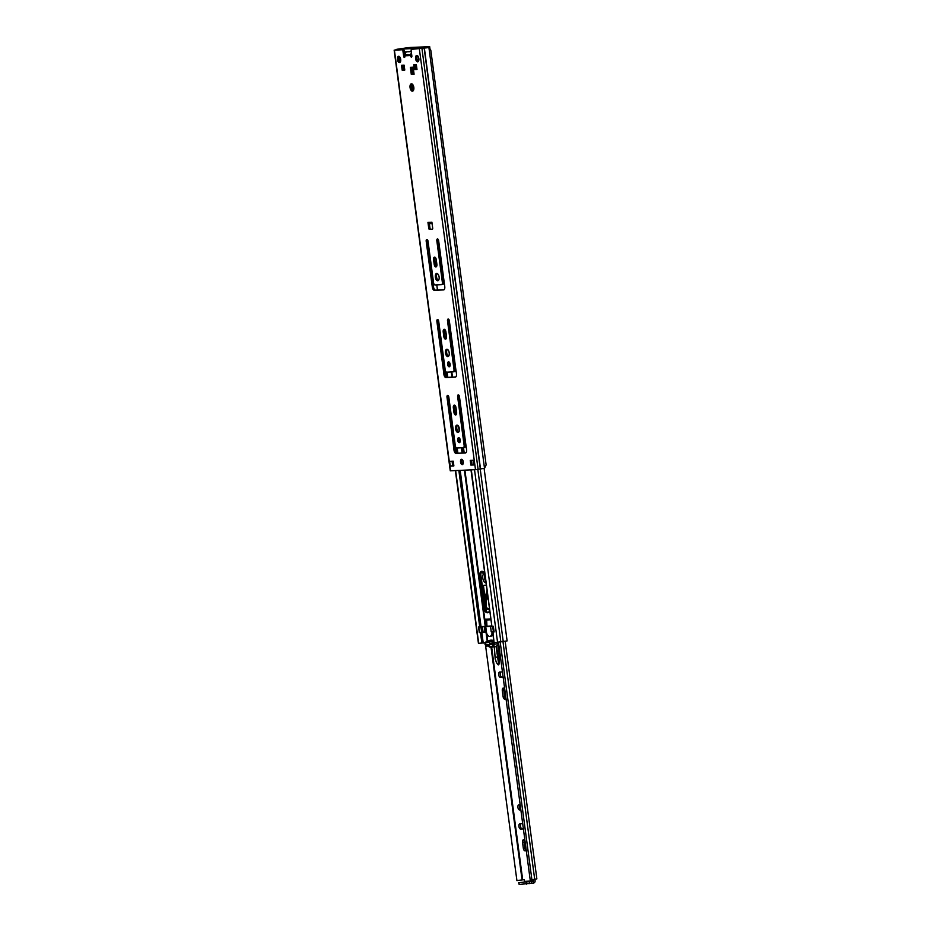 <?xml version="1.0" encoding="UTF-8"?>
<svg xmlns="http://www.w3.org/2000/svg" width="931" height="931" viewBox="0 0 931 931"><rect width="100%" height="100%" fill="white"/><g stroke="black" fill="none" stroke-linecap="round" stroke-linejoin="round"><path stroke-width="1.4" d="M413.12 90.842A3.712 1.874 80.7 0 1 411.316 87.595A3.712 1.874 80.7 0 1 411.991 83.93M412.433 91.168A3.712 1.874 80.7 0 1 410.071 87.689A3.712 1.874 80.7 0 1 411.339 83.825A3.712 1.874 80.7 0 1 411.455 83.813A3.712 1.874 80.7 0 1 413.806 87.293A3.712 1.874 80.7 0 1 412.538 91.157A3.712 1.874 80.7 0 1 412.433 91.168M437.5 238.93A1.792 0.908 80.7 0 1 438.641 240.664L444.774 286.643A3.235 1.629 80.7 0 1 443.656 289.902A3.235 1.629 80.7 0 1 443.563 289.913L434.393 290.344A3.235 1.629 80.7 0 1 432.333 287.225L426.189 241.245A1.792 0.908 80.7 0 1 426.817 239.43A1.792 0.908 80.7 0 1 426.864 239.418A1.792 0.908 80.7 0 1 428.016 241.152L433.555 282.628A2.397 1.21 -99.3 0 0 435.08 284.944L441.457 284.653A2.397 1.21 -99.3 0 0 441.527 284.642A2.397 1.21 -99.3 0 0 442.353 282.221L436.825 240.745A1.792 0.908 80.7 0 1 437.442 238.93A1.792 0.908 80.7 0 1 437.5 238.93M434.579 257.131A2.63 1.327 80.7 0 1 436.267 259.668L436.883 264.288A2.63 1.327 80.7 0 1 435.964 266.953A2.63 1.327 80.7 0 1 434.207 264.416L433.59 259.796A2.63 1.327 80.7 0 1 434.498 257.131A2.63 1.327 80.7 0 1 434.579 257.131M438.42 280.452A3.712 1.874 80.7 0 1 436.616 277.194A3.712 1.874 80.7 0 1 437.291 273.539M437.733 280.766A3.712 1.874 80.7 0 1 435.371 277.287A3.712 1.874 80.7 0 1 436.639 273.435A3.712 1.874 80.7 0 1 436.755 273.423A3.712 1.874 80.7 0 1 439.106 276.903A3.712 1.874 80.7 0 1 437.838 280.755A3.712 1.874 80.7 0 1 437.733 280.766M400.167 62.319A3.235 1.629 80.7 0 1 398.677 59.537A3.235 1.629 80.7 0 1 399.201 56.419M399.492 62.668A3.235 1.629 80.7 0 1 397.444 59.642A3.235 1.629 80.7 0 1 398.549 56.279A3.235 1.629 80.7 0 1 398.643 56.279A3.235 1.629 80.7 0 1 400.691 59.305A3.235 1.629 80.7 0 1 399.585 62.668A3.235 1.629 80.7 0 1 399.492 62.668M418.322 61.481A3.235 1.629 80.7 0 1 416.844 58.688A3.235 1.629 80.7 0 1 417.356 55.581M417.658 61.83A3.235 1.629 80.7 0 1 415.598 58.793A3.235 1.629 80.7 0 1 416.704 55.441A3.235 1.629 80.7 0 1 416.797 55.429A3.235 1.629 80.7 0 1 418.857 58.455A3.235 1.629 80.7 0 1 417.751 61.818A3.235 1.629 80.7 0 1 417.658 61.83M448.183 319.03A1.792 0.908 80.7 0 1 449.336 320.764L455.655 368.141A3.235 1.629 -99.3 0 0 455.666 368.199L456.469 373.785A3.235 1.629 80.7 0 1 455.352 377.125A3.235 1.629 80.7 0 1 455.259 377.125L445.972 377.567A3.235 1.629 80.7 0 1 443.901 374.378L443.214 368.781A3.235 1.629 -99.3 0 0 443.203 368.723L436.883 321.346A1.792 0.908 80.7 0 1 437.5 319.531A1.792 0.908 80.7 0 1 437.558 319.531A1.792 0.908 80.7 0 1 438.699 321.265L445.193 369.851A2.397 1.21 -99.3 0 0 446.717 372.167L453.094 371.865A2.397 1.21 -99.3 0 0 453.164 371.853A2.397 1.21 -99.3 0 0 453.991 369.444L447.508 320.858A1.792 0.908 80.7 0 1 448.137 319.042A1.792 0.908 80.7 0 1 448.183 319.03M458.308 394.872A1.792 0.908 80.7 0 1 459.449 396.606L465.768 443.982A3.235 1.629 -99.3 0 0 465.779 444.04L466.582 449.626A3.235 1.629 80.7 0 1 465.477 452.966A3.235 1.629 80.7 0 1 465.384 452.966L456.097 453.409A3.235 1.629 80.7 0 1 454.014 450.22L453.327 444.622A3.235 1.629 -99.3 0 0 453.327 444.564L446.996 397.188A1.792 0.908 80.7 0 1 447.625 395.372A1.792 0.908 80.7 0 1 447.671 395.372A1.792 0.908 80.7 0 1 448.823 397.106L455.306 445.693A2.397 1.21 -99.3 0 0 456.842 448.009L463.219 447.706A2.397 1.21 -99.3 0 0 463.289 447.695A2.397 1.21 -99.3 0 0 464.115 445.274L457.633 396.699A1.792 0.908 80.7 0 1 458.25 394.884A1.792 0.908 80.7 0 1 458.308 394.872M444.203 329.295A2.63 1.327 80.7 0 1 445.891 331.843L446.508 336.463A2.63 1.327 80.7 0 1 445.6 339.117A2.63 1.327 80.7 0 1 443.831 336.58L443.214 331.96A2.63 1.327 80.7 0 1 444.134 329.306A2.63 1.327 80.7 0 1 444.203 329.295M448.533 356.294A3.712 1.874 80.7 0 1 446.729 353.035A3.712 1.874 80.7 0 1 447.404 349.381M447.846 356.608A3.712 1.874 80.7 0 1 445.495 353.128A3.712 1.874 80.7 0 1 446.764 349.276A3.712 1.874 80.7 0 1 446.868 349.265A3.712 1.874 80.7 0 1 449.231 352.744A3.712 1.874 80.7 0 1 447.962 356.596A3.712 1.874 80.7 0 1 447.846 356.608M449.848 366.372A2.514 1.268 80.7 0 1 448.847 364.312A2.514 1.268 80.7 0 1 449.138 362.043M449.208 366.802A2.514 1.268 80.7 0 1 447.613 364.44A2.514 1.268 80.7 0 1 448.474 361.833A2.514 1.268 80.7 0 1 448.544 361.822A2.514 1.268 80.7 0 1 450.139 364.184A2.514 1.268 80.7 0 1 449.289 366.791A2.514 1.268 80.7 0 1 449.208 366.802M454.328 405.136A2.63 1.327 80.7 0 1 456.004 407.685L456.621 412.305A2.63 1.327 80.7 0 1 455.713 414.958A2.63 1.327 80.7 0 1 453.956 412.421L453.339 407.801A2.63 1.327 80.7 0 1 454.247 405.148A2.63 1.327 80.7 0 1 454.328 405.136M458.657 432.135A3.712 1.874 80.7 0 1 456.853 428.877A3.712 1.874 80.7 0 1 457.528 425.223M457.971 432.45A3.712 1.874 80.7 0 1 455.608 428.97A3.712 1.874 80.7 0 1 456.877 425.118A3.712 1.874 80.7 0 1 456.993 425.106A3.712 1.874 80.7 0 1 459.344 428.586A3.712 1.874 80.7 0 1 458.075 432.438A3.712 1.874 80.7 0 1 457.971 432.45M459.961 442.213A2.514 1.268 80.7 0 1 458.971 440.154A2.514 1.268 80.7 0 1 459.251 437.884M459.332 442.644A2.514 1.268 80.7 0 1 457.738 440.282A2.514 1.268 80.7 0 1 458.587 437.675A2.514 1.268 80.7 0 1 458.669 437.663A2.514 1.268 80.7 0 1 460.263 440.026A2.514 1.268 80.7 0 1 459.402 442.632A2.514 1.268 80.7 0 1 459.332 442.644M462.905 464.22A2.688 1.362 80.7 0 1 461.788 461.974A2.688 1.362 80.7 0 1 462.137 459.495M462.265 464.627A2.688 1.362 80.7 0 1 460.554 462.102A2.688 1.362 80.7 0 1 461.473 459.297A2.688 1.362 80.7 0 1 461.555 459.286A2.688 1.362 80.7 0 1 463.266 461.811A2.688 1.362 80.7 0 1 462.346 464.616A2.688 1.362 80.7 0 1 462.265 464.627M453.839 465.593L450.232 466.082L449.603 461.334L453.246 461.171L453.874 465.907L450.232 466.082M444.029 289.75L435.615 290.146A3.235 1.629 80.7 0 1 433.555 287.016L427.422 241.036A1.792 0.908 80.7 0 1 427.504 239.802M441.597 284.63L442.679 284.444A2.397 1.21 -99.3 0 0 442.749 284.444A2.397 1.21 -99.3 0 0 443.575 282.023L438.047 240.547A1.792 0.908 80.7 0 1 438.129 239.314M436.534 266.557A2.63 1.327 80.7 0 1 435.429 264.218L434.812 259.598A2.63 1.327 80.7 0 1 435.161 257.328M474.263 464.813L472.11 464.918L471.493 460.321M453.863 465.768L452.35 465.837M455.725 376.962L447.194 377.358A3.235 1.629 80.7 0 1 445.123 374.181L444.436 368.583A3.235 1.629 -99.3 0 0 444.424 368.513L438.105 321.148A1.792 0.908 80.7 0 1 438.198 319.915M453.234 371.841L454.316 371.667A2.397 1.21 -99.3 0 0 454.386 371.655A2.397 1.21 -99.3 0 0 455.212 369.235L448.73 320.648A1.792 0.908 80.7 0 1 448.823 319.414M465.849 452.803L457.319 453.199A3.235 1.629 80.7 0 1 455.247 450.022L454.549 444.424A3.235 1.629 -99.3 0 0 454.549 444.355L448.23 396.99A1.792 0.908 80.7 0 1 448.311 395.756M463.359 447.683L464.441 447.508A2.397 1.21 -99.3 0 0 464.511 447.497A2.397 1.21 -99.3 0 0 465.337 445.076L458.855 396.49A1.792 0.908 80.7 0 1 458.936 395.256M446.158 338.721A2.63 1.327 80.7 0 1 445.053 336.382L444.436 331.762A2.63 1.327 80.7 0 1 444.785 329.504M456.283 414.563A2.63 1.327 80.7 0 1 455.178 412.224L454.561 407.603A2.63 1.327 80.7 0 1 454.91 405.346M406.149 51.845L404.973 54.615A2.037 1.757 87.3 0 0 404.81 55.813L404.869 56.221A1.199 0.605 80.7 0 1 404.45 57.431A1.199 0.605 80.7 0 1 403.658 56.279L402.937 50.949A1.199 0.605 -99.3 0 0 402.18 49.785L396.85 49.727M403.402 49.587A1.199 0.605 80.7 0 1 404.17 50.751L402.937 50.949M404.799 55.453L404.17 50.751M412.747 49.157A1.199 0.605 80.7 0 1 412.782 49.157A1.199 0.605 80.7 0 1 412.817 49.145L411.595 49.355A1.199 0.605 -99.3 0 0 411.56 49.355A1.199 0.605 -99.3 0 0 411.141 50.565L411.851 55.895A1.199 0.605 80.7 0 1 411.444 57.105A1.199 0.605 80.7 0 1 410.641 55.953L410.583 55.546A2.037 1.757 -92.7 0 1 410.746 54.335L411.432 52.73M428.912 47.528L484.516 468.328L486.133 464.918L430.797 50.158L428.912 47.528L412.817 49.145M416.972 69.348L415.61 69.406L414.982 64.693M404.776 69.918L403.402 69.976L402.774 65.263M413.83 74.143L412.514 74.201L411.595 67.241M429.272 222.858L429.971 228.107A1.199 0.605 -99.3 0 0 430.739 229.259L429.505 229.457A1.199 0.605 80.7 0 1 428.749 228.304L429.971 228.107M432.508 229.177L430.739 229.259M470.248 460.38L473.891 460.205L474.531 464.941L470.888 465.116L470.248 460.38M428.749 228.304L427.957 222.381L431.903 222.195L432.694 228.118A1.199 0.605 80.7 0 1 432.275 229.329A1.199 0.605 80.7 0 1 432.24 229.329L429.505 229.457M404.135 65.193L404.787 70.058L402.18 70.174L401.529 65.321L404.135 65.193M416.995 69.488L414.388 69.616L413.736 64.751L416.343 64.635L416.995 69.488M402.18 49.785L394.407 50.158L396.839 49.634M484.516 468.328L475.497 469.666L450.267 470.818L394.139 50.134M427.154 47.772L411.595 49.355M410.35 67.3L413.143 67.16L414.086 74.271L411.293 74.399L410.35 67.3M436.767 284.863L437.465 290.053M414.388 69.616L415.61 69.406M402.18 70.174L403.402 69.976M411.293 74.399L412.514 74.201M414.086 74.271L412.899 67.172M427.957 222.381L431.972 222.73L428.493 222.893M429.947 222.823A1.199 1.036 -92.7 0 1 430.564 223.649L432.089 223.58M474.531 464.941L473.646 460.217M470.888 465.116L472.11 464.918M417.181 59.945L418.659 59.316L418.81 60.422M416.762 57.908A5.691 2.874 -99.3 0 0 417.135 59.561M413.585 74.154L412.654 67.183M411.374 85.117L411.979 89.609M402.995 65.251L403.612 69.837L404.752 69.79M415.145 64.681L415.75 69.266L416.96 69.22M418.182 56.465A5.691 2.874 -99.3 0 0 418.659 59.316M411.281 51.601L404.322 51.927M412.456 84.256L413.306 90.633M426.794 46.794L410.071 47.469L401.971 48.738L409.175 47.609M409.163 47.504L396.792 49.296L419.264 48.249L419.346 48.843M396.874 49.89L396.792 49.296M429.994 49.04L429.656 46.55L419.59 47.912M429.656 46.55L419.264 48.249M426.77 46.69L419.904 47.888M505.847 697.482A2.688 1.362 80.7 0 1 504.893 699.169A2.688 1.362 80.7 0 1 503.089 696.574L502.309 690.767A2.688 1.362 80.7 0 1 503.24 688.044A2.688 1.362 80.7 0 1 503.322 688.032A2.688 1.362 80.7 0 1 504.8 689.603M520.359 809.353A2.63 1.327 80.7 0 1 519.661 805.129M520.615 808.178A2.63 1.327 80.7 0 1 519.673 809.97A2.63 1.327 80.7 0 1 519.591 809.97A2.63 1.327 80.7 0 1 517.915 807.503A2.63 1.327 80.7 0 1 518.823 804.768A2.63 1.327 80.7 0 1 518.893 804.756A2.63 1.327 80.7 0 1 520.382 806.432M526.085 849.165A2.688 1.362 80.7 0 1 525.131 850.853A2.688 1.362 80.7 0 1 523.327 848.257L522.547 842.45A2.688 1.362 80.7 0 1 523.478 839.727A2.688 1.362 80.7 0 1 523.559 839.715A2.688 1.362 80.7 0 1 525.037 841.287M523.362 828.753L522.175 828.811A2.688 1.362 80.7 0 1 520.534 826.693A2.688 1.362 80.7 0 1 520.988 823.679M525.817 850.247A2.688 1.362 80.7 0 1 524.851 848.001L524.083 842.194A2.688 1.362 80.7 0 1 524.328 840.076M503.124 677.07L501.937 677.128A2.688 1.362 80.7 0 1 500.296 675.01A2.688 1.362 80.7 0 1 500.75 671.996M505.58 698.564A2.688 1.362 80.7 0 1 504.614 696.318L503.846 690.511A2.688 1.362 80.7 0 1 504.09 688.393M533.382 879.562L533.347 881.261L518.683 882.658L533.16 881.296L533.579 883.042A2.095 1.804 -92.7 0 0 535.092 880.679L534.906 879.306L533.37 879.481M485.505 645.125L516.914 880.598L524.2 879.632L524.397 881.68M503.147 677.256L500.401 677.384A2.688 1.362 80.7 0 1 498.69 674.859A2.688 1.362 80.7 0 1 499.61 672.054A2.688 1.362 80.7 0 1 499.691 672.042L502.437 671.914M523.385 828.927L520.638 829.067A2.688 1.362 80.7 0 1 518.928 826.542A2.688 1.362 80.7 0 1 519.847 823.737A2.688 1.362 80.7 0 1 519.929 823.726L522.675 823.598M500.215 642.169L531.915 879.772L530.205 879.97L498.504 642.413M505.172 641.366L536.861 878.887L531.915 879.772M533.405 883.065L519.161 884.45L518.683 882.658M488.496 601.135L487.367 592.698M486.25 605.162L486.133 607.664L489.275 608.979L489.357 609.921L486.098 608.606L486.168 610.387M497.782 664.397L498.504 664.932L497.817 664.397L498.504 664.932L499.121 663.978A1.559 0.791 -99.3 0 0 499.132 663.768L499.028 653.434A9.578 4.841 -99.3 0 0 498.807 650.757L497.876 644.939M498.341 664.734L499.097 663.768L497.503 653.69L499.028 653.434M487.716 608.339L486.098 608.606M487.029 590.184L485.947 594.35L486.18 607.722L486.005 594.304M494.245 646.742L495.199 659.032L496.502 662.721L495.292 658.88M498.271 664.874L496.584 662.837M495.269 659.195L494.291 646.731M495.269 657.088L497.538 657.03M498.62 663.838L496.025 646.254M487.064 590.394L486.005 594.397M486.122 610.666L486.68 611.551M484.516 573.345A4.783 2.421 -99.3 0 0 484.469 573.356A4.783 2.421 -99.3 0 0 482.805 578.198A4.783 2.421 -99.3 0 0 486.017 582.806A4.783 2.421 -99.3 0 0 486.052 582.794M484.911 574.276A4.783 2.421 -99.3 0 0 484.539 577.907A4.783 2.421 -99.3 0 0 485.866 581.468M480.78 574.427L482.083 584.191A1.199 0.605 80.7 0 0 482.852 585.343L486.191 585.192A7.18 3.631 80.7 0 0 486.366 585.168M484.213 572.856A2.665 1.35 80.7 0 1 483.55 573.415A2.665 1.35 80.7 0 1 481.944 571.646M485.761 580.641A4.19 2.118 80.7 0 1 485.016 575.102M462.265 447.753L462.951 452.943M484.876 574.043A6.11 3.084 -99.3 0 0 481.862 571.308A6.11 3.084 -99.3 0 0 481.676 571.32A6.11 3.084 -99.3 0 0 479.57 577.488L483.492 606.884A6.11 3.084 -99.3 0 0 487.576 612.761A6.11 3.084 -99.3 0 0 489.648 609.793M453.897 355.002L453.316 355.025M490.87 618.94L485.482 619.185L485.831 626.214L478.546 626.924L479.302 632.615L480.524 632.417M449.114 355.235L447.613 355.409M471.307 469.864L491.894 626.237M488.17 612.54A6.11 3.084 80.7 0 1 484.714 606.686L480.792 577.29A6.11 3.084 80.7 0 1 482.316 571.343M464.197 452.885L463.498 447.66M453.886 354.851L453.304 354.886M449.138 355.165L447.567 355.339M445.099 374.029L446.042 376.659M443.179 354.816A2.397 1.21 80.7 0 1 442.795 353.501L440.27 334.543A2.397 1.21 -99.3 0 0 439.665 332.856M485.028 642.704L478.429 643.356L455.375 470.609M486.098 631.94L479.302 632.615M492.185 626.284L493.36 626.237L494.128 631.916L492.941 631.974L494.07 642.599M507.116 640.912L484.108 468.409L507.116 640.912L494.361 642.646M449.033 351.848L449.301 353.861M444.401 331.029L445.658 330.866M444.401 331.099L445.681 330.936M446.089 333.298L444.669 333.473M439.537 331.913L440.119 331.832M493.767 640.656A21.518 10.881 -99.3 0 0 490.416 640.225A21.518 10.881 -99.3 0 0 488.403 640.959M490.276 636.338A5.982 3.026 -99.3 0 0 490.718 636.327A5.982 3.026 -99.3 0 0 492.778 633.255M491.033 640.156A21.518 10.881 -99.3 0 0 490.009 640.551M490.009 643.205A1.199 0.605 -99.3 0 0 490.009 643.228A1.199 0.605 -99.3 0 0 490.474 644.264A15.559 7.867 -99.3 0 0 490.521 644.299M486.715 645.427A15.559 7.867 80.7 0 1 486.157 644.974A1.199 0.605 80.7 0 1 485.691 643.938A1.199 0.605 80.7 0 1 485.959 642.797A22.297 11.265 80.7 0 1 486.331 642.53L486.226 641.738A23.054 11.649 -99.3 0 0 484.958 642.762L485.063 644.659A16.327 8.251 -99.3 0 0 486.82 646.254L486.715 645.427L487.937 645.404A15.559 7.867 -99.3 0 0 491.591 646.393A15.559 7.867 -99.3 0 0 493.186 645.777M491.929 631.846L492.068 632.847A5.923 2.991 80.7 0 1 489.962 636.385A5.923 2.991 80.7 0 1 486.599 633.115L486.052 631.823L479.465 632.417L478.755 627.087L479.919 626.877M478.755 627.087L484.329 626.621L485.039 631.951M485.121 631.94L484.329 626.621M484.411 626.61L485.61 631.881M490.823 626.458L484.9 626.551M490.928 626.307L493.383 626.365M491.812 626.004L486.96 626.226L486.622 619.627M486.226 641.738L487.518 642.25L487.413 641.459A23.054 11.649 80.7 0 1 489.659 640.609L491.638 640.284A23.054 11.649 80.7 0 1 492.22 640.225L490.416 640.54A23.054 11.649 80.7 0 1 493.488 641.18L492.871 642.087M494.093 631.707L491.231 631.87L490.614 626.54M492.767 642.227A22.297 11.265 80.7 0 1 493.209 642.46A1.199 0.605 80.7 0 1 493.756 643.472A1.199 0.605 80.7 0 1 493.593 644.624A15.559 7.867 80.7 0 1 493.151 645.125L494.117 645.939A16.327 8.251 80.7 0 1 491.719 647.15A16.327 8.251 80.7 0 1 488.042 646.219L487.937 645.404M487.518 642.25A22.297 11.265 80.7 0 1 489.787 641.366A22.297 11.265 80.7 0 1 492.627 641.599M489.659 640.609A23.054 11.649 80.7 0 1 490.276 640.54M488.275 641.936L488.077 641.971A22.297 11.265 80.7 0 1 489.834 641.354M493.791 643.868L489.904 644.403L489.043 645.59A1.199 0.605 80.7 0 1 488.798 645.765A1.199 0.605 80.7 0 1 488.554 645.707A15.559 7.867 -99.3 0 0 491.638 646.393M492.767 641.296L492.662 641.436A23.054 11.649 -99.3 0 1 493.965 642.192M493.407 646.056L493.267 645.951A16.327 8.251 -99.3 0 0 494.582 644.205L494.466 642.634M487.227 645.52L488.042 646.219M491.719 647.15L494.815 646.649A16.327 8.251 -99.3 0 0 497.212 645.427L497.689 645.136A16.327 8.251 -99.3 0 0 498.69 643.856M486.692 641.575L487.413 641.459M493.779 644.019L489.904 644.403M493.139 645.369L492.01 644.31M493.546 642.844L491.847 643.123L492.685 641.971M488.077 641.971A1.199 0.605 80.7 0 1 488.17 641.936A1.199 0.605 80.7 0 1 488.531 642.076L489.753 643.216L491.847 643.123M452.675 465.791L452.07 461.229M394.407 50.158L450.534 470.83M419.369 48.982L475.497 469.666M410.583 55.546L404.81 55.813M410.641 55.953L411.828 55.755M424.385 48.284L480.512 468.968M424.175 48.307L480.303 468.991M421.964 48.68L478.092 469.352M399.713 56.861L400.388 61.993M398.968 56.756L399.655 61.877M453.956 412.421L455.178 412.224M453.339 407.801L454.561 407.603M443.831 336.58L445.053 336.382M443.214 331.96L444.436 331.762M446.996 397.188L448.23 396.99M453.327 444.564L454.549 444.355M453.327 444.622L454.549 444.424M454.014 450.22L455.247 450.022M456.097 453.409L457.319 453.199M457.633 396.699L458.855 396.49M464.115 445.274L465.337 445.076M436.883 321.346L438.105 321.148M443.203 368.723L444.424 368.513M443.214 368.781L444.436 368.583M443.901 374.378L445.123 374.181M445.972 377.567L447.194 377.358M447.508 320.858L448.73 320.648M453.991 369.444L455.212 369.235M403.658 56.279L404.845 56.081M404.973 54.615L411.723 54.917M433.59 259.796L434.812 259.598M434.207 264.416L435.429 264.218M426.189 241.245L427.422 241.036M432.333 287.225L433.555 287.016M434.393 290.344L435.615 290.146M436.825 240.745L438.047 240.547M442.353 282.221L443.575 282.023M533.568 880.924L524.607 881.343M483.398 585.32L486.098 605.546M486.401 607.815L486.506 608.548M491.114 643.158L491.254 644.182M491.649 647.161L522.675 879.702M502.984 641.692L534.697 879.295M482.77 585.343L486.11 610.387M490.486 643.181L490.637 644.287M491.021 647.208L522.058 879.783M520.638 829.067L522.175 828.811M523.327 848.257L524.851 848.001M522.547 842.45L524.083 842.194M500.401 677.384L501.937 677.128M503.089 696.574L504.614 696.318M502.309 690.767L503.846 690.511M518.928 882.669L519.161 884.45M526.213 882.332L526.457 884.113M529.53 881.843L529.762 883.624L529.53 881.843M531.426 881.529L531.671 883.298M488.368 600.169A4.667 2.362 80.7 0 1 487.483 593.582M486.692 590.952A6.342 3.212 80.7 0 1 487.041 590.289M488.158 598.633A4.667 2.362 80.7 0 1 487.669 595.014M498.807 650.757L497.27 651.002L496.479 645.998M496.793 651.083L497.27 651.002A9.578 4.841 80.7 0 1 497.503 653.69L497.014 653.667M493.407 644.368L492.604 641.855M496.502 662.721L497.701 664.292M451.803 371.923L452.489 377.113M461.916 447.764L462.614 452.955M464.906 470.167L485.726 626.214M451.279 371.946L451.977 377.136M458.518 426.2L459.192 431.228M461.404 447.788L462.09 452.978M464.383 470.19L485.214 626.26M447.089 372.144L447.776 377.334M457.202 447.986L457.901 453.176M460.193 470.388L481.059 626.749M445.623 371.271L446.391 377.043M455.748 447.113L456.516 452.885M458.855 470.446L479.733 626.866M455.643 470.597L478.697 643.368M480.489 632.556L481.909 643.216M473.262 460.24L473.879 464.837M474.531 469.713L497.585 642.495M477.824 469.399L500.866 642.053M480.21 469.015L503.252 641.657M486.669 633.301L487.739 641.273M485.97 631.951L487.239 641.494M481.816 632.428L483.236 643.1M485.272 619.79L486.494 619.592M486.052 625.597L486.866 625.469M483.492 606.884L484.714 606.686M479.57 577.488L480.792 577.29M488.798 642.332L485.959 642.797M486.157 644.974L490.474 644.264M490.416 640.54L492.278 640.225M498.655 643.542L494.582 644.205M481.641 632.324L480.931 626.994M478.848 627.087L479.558 632.428M493.407 631.777L492.685 626.447M481.606 626.924L482.328 632.254M483.084 632.149L482.374 626.819M486.599 633.115L485.714 626.458M490.986 619.837L486.145 620.069M490.928 619.429L486.552 619.639L490.928 619.429M486.401 619.662L490.94 619.452M463.289 447.695L464.511 447.497M453.164 371.853L454.386 371.655M412.782 49.157L411.56 49.355M441.527 284.642L442.749 284.444M412.677 84.5L413.469 90.377M492.557 641.878L493.383 644.473M470.981 469.876L491.847 626.272M492.604 631.963L494.024 642.623M489.962 636.385L491.137 636.199M493.116 645.206L493.221 646.021M492.604 641.378L492.708 642.169M490.509 626.54L491.231 631.87"/></g></svg>
